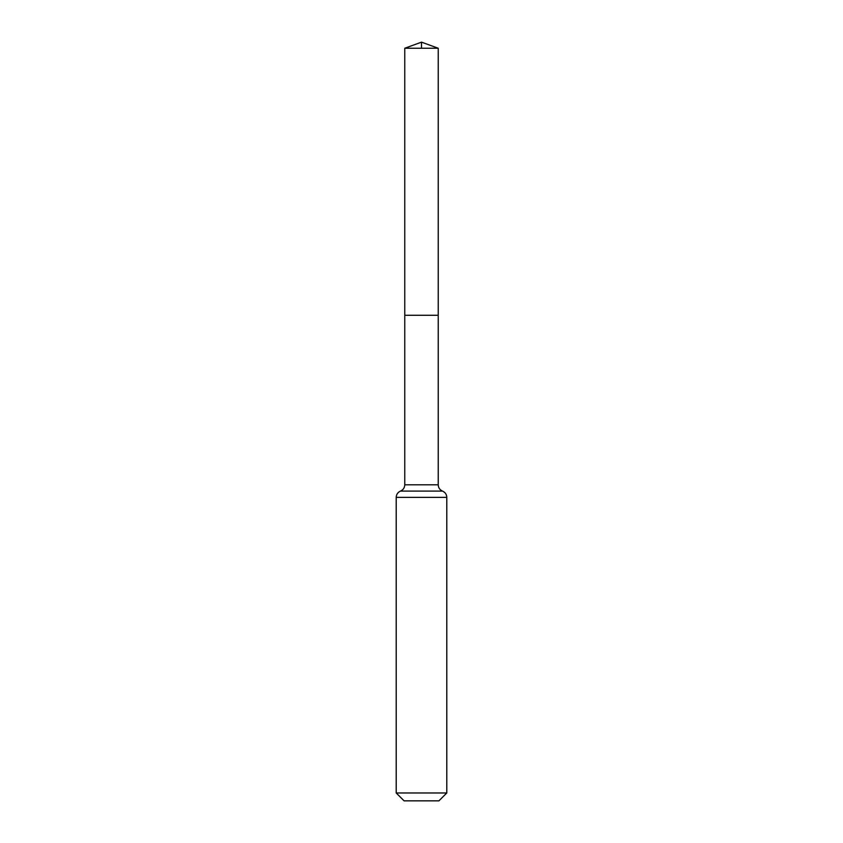<?xml version="1.0" encoding="UTF-8"?>
<svg xmlns="http://www.w3.org/2000/svg" width="843" height="843" viewBox="0 0 843 843"><rect width="100%" height="100%" fill="white"/><g stroke="black" fill="none" stroke-linecap="round" stroke-linejoin="round"><path stroke-width="1.26" d="M404.766 484.809L404.766 315.282L438.234 315.282L404.766 315.282L404.766 48.241L438.234 48.241L438.234 484.809L404.766 484.809C404.629 487.781 403.207 489.878 400.488 491.09L442.512 491.09C439.793 489.878 438.371 487.781 438.234 484.809M396.21 792.968L446.79 792.968L438.908 800.85L404.092 800.85L396.21 792.968L396.21 497.37C396.347 494.398 397.78 492.312 400.488 491.09M404.766 48.241L421.5 42.15L438.234 48.241M421.5 48.241L421.5 42.15L404.766 48.241L404.766 315.282M396.21 497.37L446.79 497.37C446.653 494.398 445.22 492.312 442.512 491.09M446.79 792.968L446.79 497.37"/></g></svg>
